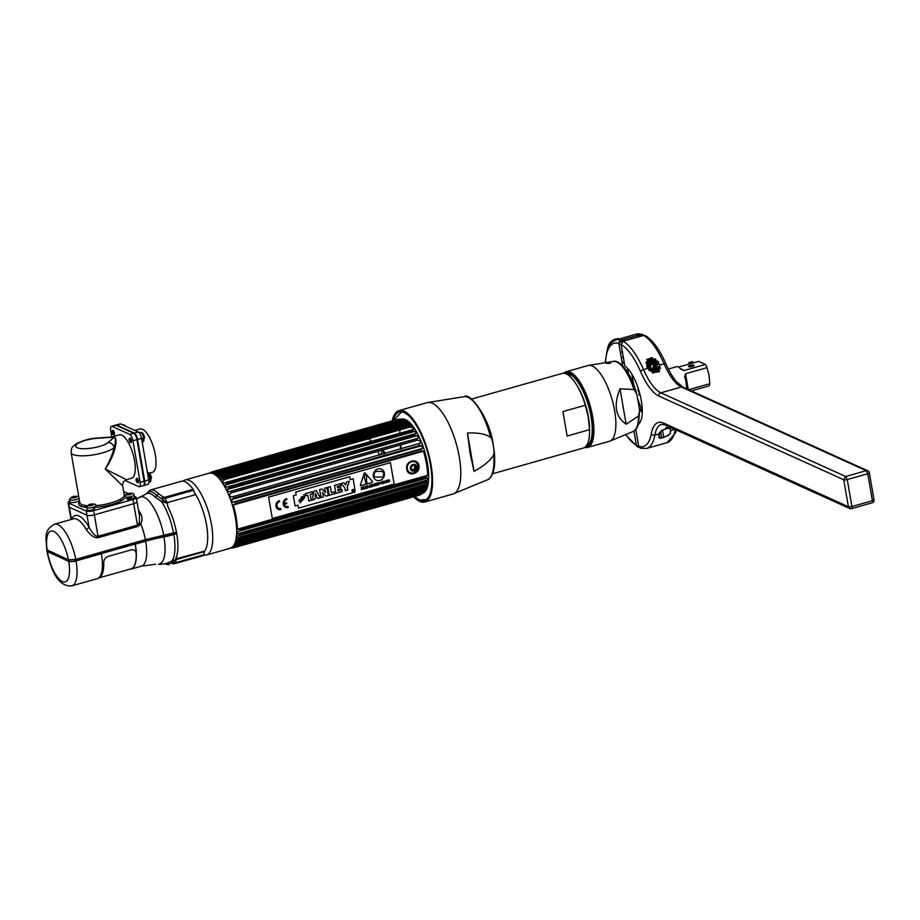 <?xml version="1.0" encoding="UTF-8"?>
<svg xmlns="http://www.w3.org/2000/svg" width="920" height="920" viewBox="0 0 920 920"><rect width="100%" height="100%" fill="white"/><g stroke="black" fill="none" stroke-linecap="round" stroke-linejoin="round"><path stroke-width="1.38" d="M213.244 473.685A39.008 13.777 74.2 0 1 234.289 512.428A39.008 13.777 74.2 0 1 230.264 548.262L206.39 555.013A39.008 13.777 74.2 0 0 210.415 519.191A39.008 13.777 74.2 0 0 189.37 480.447A39.008 13.777 74.2 0 0 185.138 479.952L209.012 473.202A39.008 13.777 74.2 0 1 213.244 473.685M173.719 534.577L173.615 533.933M176.594 532.967L175.823 533.186A33.776 11.925 74.2 0 1 175.95 533.945A33.81 11.937 74.2 0 0 175.823 533.174A33.81 11.937 74.2 0 0 175.697 532.438M47.702 550.424L47.805 551.034A4.738 1.265 170.2 0 0 48.208 551.436L69.506 561.073A4.738 1.265 170.2 0 0 75.681 560.728L145.314 541.017A64.055 17.112 -9.8 0 1 163.886 536.636A32.924 8.797 170.2 0 0 173.443 534.382L173.224 533.128A34.281 12.109 74.2 0 1 173.386 534.002L175.812 533.312A34.281 12.109 -105.8 0 0 175.662 532.438A33.776 11.925 74.2 0 1 175.812 533.14L176.594 532.922M194.982 493.442A35.822 12.65 74.2 0 1 206.563 525.067A35.822 12.65 74.2 0 1 203.998 551.712M176.985 535.267A35.972 12.707 -105.8 0 0 176.697 533.566A35.972 12.707 -105.8 0 0 170.453 512.198M169.74 497.007L170.763 495.604M192.177 489.543A35.822 12.65 74.2 0 1 192.889 490.452M136.562 499.065L147.154 493.384A36.444 12.868 74.2 0 1 154.928 496.903L161.517 501.572L167.555 503.297L167.543 506.023A36.535 12.903 74.2 0 1 176.456 532.22L145.394 539.672L75.762 559.394L68.413 559.797L46.678 549.688C46.655 538.51 42.665 531.277 54.395 524.227A32.027 11.304 74.2 0 1 75.762 559.394M54.395 524.227L73.519 518.822A32.027 11.304 74.2 0 1 86.307 529.702C90.965 535.819 95.001 538.464 98.405 537.602L137.793 526.458L140.771 523.767C142.37 520.501 142.393 517.27 140.852 514.05A2.702 1.438 -29.5 0 1 139.161 514.142M146.625 493.534L150.098 490.107L180.975 481.355A38.789 13.696 74.2 0 1 193.131 489.279L164.703 497.329L162.863 496.846L161.38 498.755L167.072 502.711A2.702 0.954 -105.8 0 0 167.394 503.343M154.928 496.903A2.702 2.151 134.6 0 0 156.699 495.374L161.38 498.755L165.22 498.284L193.648 490.245L195.236 494.73L167.072 502.711L165.22 498.284M147.154 493.384A2.702 2.53 77.8 0 0 148.672 491.74L147.717 492.568M162.863 496.846L158.654 493.775A38.789 13.696 -105.8 0 0 150.374 490.038L149.442 490.762M131.387 498.893L129.099 497.858L131.387 498.893M71.415 519.42L69.345 507.253L86.998 515.246A5.635 1.506 -9.8 0 0 94.346 514.843L133.733 503.688A5.635 1.506 -9.8 0 0 137.011 501.699A5.635 1.506 -9.8 0 0 136.528 501.216M69.678 501.204A5.635 1.506 -9.8 0 0 68.137 502.584L68.862 506.782A5.635 1.506 -9.8 0 0 69.345 507.253A5.635 1.506 170.2 0 1 68.862 506.782L71.058 519.512M86.307 529.702L89.079 527.321C92.759 533.772 95.749 536.751 98.049 536.279A2.702 0.954 -105.8 0 0 98.405 537.602M145.394 539.672A32.027 11.304 -105.8 0 0 140.771 523.767L139.311 522.686L137.436 525.124L98.049 536.279L94.346 514.843A5.635 1.506 170.2 0 1 86.998 515.246L69.345 507.253L68.62 503.056L86.273 511.048A5.635 1.506 -9.8 0 0 93.621 510.646L133.009 499.491A5.635 1.506 -9.8 0 0 136.286 497.501A5.635 1.506 -9.8 0 0 135.803 497.018L134.309 496.34M139.311 522.686L139.529 516.269L137.011 501.699A5.635 1.506 170.2 0 1 133.733 503.688L94.346 514.843L93.621 510.646M71.461 519.397A2.702 2.334 24.7 0 0 71.426 519.328A34.73 12.27 74.2 0 1 89.079 527.321L86.273 511.048M120.589 500.411A18.262 4.887 170.2 0 1 120.911 500.997M84.916 507.207A18.262 4.887 170.2 0 1 85.031 506.552M168.348 496.294L167.256 497.708M129.685 569.216A32.027 11.304 -105.8 0 0 131.123 569.077A32.027 11.304 -105.8 0 0 135.32 544.111L145.671 541.178A63.146 16.87 170.2 0 1 163.99 536.866A33.833 9.039 -9.8 0 0 173.811 534.554L176.732 533.726A36.535 12.903 74.2 0 1 175.892 558.267L176.502 559.141L165.669 563.753M158.481 564.27L166.025 563.707M166.175 563.707A2.702 2.518 -92.5 0 1 167.785 564.362L171.73 563.166L173.638 563.891L203.722 555.22A38.789 13.696 74.2 0 1 202.112 556.002L173.638 563.891M173.811 534.554A36.535 12.903 -105.8 0 1 171.189 561.74L172.718 562.246L171.73 563.166L175.582 562.718L176.214 559.59L204.389 551.609L203.998 554.668L175.582 562.718M172.718 562.246L176.214 559.59M164.841 563.638L166.336 564.236A37.616 13.283 -105.8 0 0 167.785 564.362L165.117 563.891M165.703 563.799A2.702 2.484 -77.6 0 1 166.336 564.236L168.578 564.799M200.33 556.174A38.789 13.696 74.2 0 1 199.283 556.002M76.038 560.889L101.418 553.713A32.027 11.304 74.2 0 1 97.221 578.68L71.84 585.856A32.027 11.304 74.2 0 0 76.038 560.889A5.635 1.506 -9.8 0 1 68.689 561.303A26.381 9.315 74.2 0 1 62.376 581.543A26.381 9.315 74.2 0 1 47.403 551.666L68.689 561.303M47.506 550.332A5.635 1.506 -9.8 0 0 46.92 551.183A5.635 1.506 -9.8 0 0 47.403 551.666M203.861 551.759A36.087 12.742 -105.8 0 0 204.332 551.16L177.48 558.452L175.8 557.716M101.257 553.759A31.579 11.155 -105.8 0 0 101.234 553.633L135.136 544.03A31.579 11.155 74.2 0 1 136.102 552.587M49.312 551.931L49.427 552.587M116.081 425.04L120.06 423.913A5.635 1.989 74.2 0 1 120.669 423.982L138.322 431.974A5.635 1.989 74.2 0 1 141.53 438.357L148.706 479.906A5.635 1.989 74.2 0 1 147.959 484.299L143.98 485.426A5.635 1.989 -105.8 0 0 144.727 481.034L137.551 439.484A5.635 1.989 -105.8 0 0 134.343 433.101L116.69 425.109A5.635 1.989 -105.8 0 0 116.081 425.04A5.635 1.989 -105.8 0 0 115.793 425.201M142.715 473.11A22.551 7.969 -105.8 0 0 143.14 471.891M138.023 442.278A22.551 7.969 -105.8 0 0 137.069 440.427M121.084 427.489A2.886 1.023 74.2 0 1 122.118 427.961M149.293 473.225L152.34 472.362A22.551 7.969 -105.8 0 0 154.663 451.639A22.551 7.969 -105.8 0 0 142.496 429.249A22.551 7.969 -105.8 0 0 140.047 428.961L134.883 430.422M144.049 480.861L144.509 480.734A5.416 1.909 74.2 0 1 144.06 484.817M116.541 425.488A5.416 1.909 74.2 0 1 116.863 425.58L134.332 433.492A5.416 1.909 74.2 0 1 137.402 439.622L136.953 439.748M128.018 493.499L123.625 491.51M87.147 505.678A22.551 6.026 170.2 0 1 81.684 504.505A1.357 1.208 -65.6 0 1 80.695 506.138A23.908 6.394 -9.8 0 0 86.468 507.38M93.207 507.472A23.908 6.394 -9.8 0 0 125.614 497.076M125.189 494.902A23.908 6.394 -9.8 0 0 124.073 494.109M93.575 509.588A2.886 0.77 -9.8 0 0 94.311 508.553A2.886 0.77 -9.8 0 0 93.368 508.38M131.41 497.616A2.886 0.77 -9.8 0 0 127.949 498.203A2.886 0.77 -9.8 0 0 127.167 499.249A2.886 0.77 -9.8 0 0 131.618 498.812M111.642 437.069L112.378 437.058A5.635 2.622 88.6 0 0 111.734 437.322L98.348 438.184A5.635 2.162 -93.2 0 1 98.957 437.909C90.493 438.288 82.719 440.381 75.67 444.176C71.737 447.729 71.495 446.74 71.127 452.605A22.551 6.026 -9.8 0 0 73.059 454.526A22.551 6.026 -9.8 0 0 93.978 454.779A22.551 6.026 -9.8 0 0 114.137 447.626C112.677 454.008 109.71 461.115 105.225 468.947L122.659 485.898L124.212 494.914A22.551 6.026 170.2 0 1 96.002 505.597M98.348 438.184A16.916 4.519 -9.8 0 0 76.831 444.279A16.916 4.519 -9.8 0 0 86.48 448.649A16.916 4.519 -9.8 0 0 108.019 442.566C111.228 442.704 113.263 444.394 114.137 447.626C115.897 441.726 115.862 438.299 114.022 437.322C118.76 437.552 114.931 455.653 105.225 468.947L125.2 479.067M111.377 437.08L119.301 434.838A22.551 7.969 74.2 0 1 134.55 460.655A22.551 7.969 74.2 0 1 131.595 478.227L126.592 479.642C123.705 480.746 122.394 482.827 122.659 485.898M111.492 426.339L115.471 425.212A5.635 1.989 74.2 0 1 116.081 425.281L112.102 426.409A5.635 1.989 -105.8 0 0 111.492 426.339A5.635 1.989 -105.8 0 0 110.756 430.732L111.826 436.954M112.102 426.409L129.754 434.401A5.635 1.989 -105.8 0 1 132.963 440.784L140.139 482.333A5.635 1.989 -105.8 0 1 139.391 486.726A5.635 1.989 -105.8 0 1 138.782 486.657L124.982 480.401M130.548 442.301A2.369 0.839 -105.8 0 0 131.457 440.76A2.369 0.839 -105.8 0 0 130.445 438.334A2.369 0.839 -105.8 0 0 129.513 438.621M137.482 482.436A2.369 0.839 -105.8 0 0 138.391 480.895A2.369 0.839 -105.8 0 0 137.379 478.469A2.369 0.839 -105.8 0 0 136.436 478.756M113.493 434.585A2.369 0.839 -105.8 0 0 114.413 433.044A2.369 0.839 -105.8 0 0 113.39 430.617A2.369 0.839 -105.8 0 0 112.459 430.905M116.081 425.281L133.733 433.274A5.635 1.989 74.2 0 1 136.942 439.656L144.118 481.206A5.635 1.989 74.2 0 1 143.37 485.599L139.391 486.726M112.113 437.023L98.957 437.909M111.734 437.322L114.022 437.334L108.019 442.566M143.899 439.288A2.656 0.943 74.2 0 1 142.864 438.265M142.036 441.335A4.853 1.713 -105.8 0 0 143.29 441.715A4.853 1.713 -105.8 0 0 143.75 438.012L141.576 438.633M139.288 432.803L140.472 432.469A4.853 1.713 74.2 0 1 140.668 432.446A4.853 1.713 74.2 0 1 143.75 438.012M141.599 438.759A2.507 0.885 -105.8 0 0 141.979 439.277L142.531 439.518A2.507 0.885 -105.8 0 0 142.864 439.127L142.68 438.322M129.202 440.128A1.92 0.678 74.2 0 1 129.662 438.656A1.92 0.678 74.2 0 1 130.755 440.829A1.92 0.678 74.2 0 1 130.295 442.301A1.92 0.678 74.2 0 1 129.202 440.128M122.762 424.936L123.418 424.741A4.853 1.713 74.2 0 1 123.613 424.729A4.853 1.713 74.2 0 1 125.12 425.994M112.148 432.411A1.92 0.678 74.2 0 1 112.608 430.94A1.92 0.678 74.2 0 1 113.7 433.113A1.92 0.678 74.2 0 1 113.24 434.573A1.92 0.678 74.2 0 1 112.148 432.411M150.822 479.423A2.656 0.943 74.2 0 1 149.695 478.216M148.867 481.355A4.853 1.713 -105.8 0 0 150.224 481.85A4.853 1.713 -105.8 0 0 150.684 478.147A4.853 1.713 -105.8 0 0 147.602 472.569A4.853 1.713 -105.8 0 0 147.441 472.592M149.028 475.548A2.656 0.943 74.2 0 1 149.385 474.317M148.523 478.883A2.507 0.885 -105.8 0 0 148.913 479.412L149.465 479.653A2.507 0.885 -105.8 0 0 149.787 479.262L149.88 478.273A2.507 0.885 -105.8 0 0 149.672 477.1L149.201 475.858A2.507 0.885 -105.8 0 0 148.672 475.076L148.12 474.835A2.507 0.885 -105.8 0 0 147.867 475.053M136.137 480.263A1.92 0.678 74.2 0 1 136.597 478.791A1.92 0.678 74.2 0 1 137.678 480.953A1.92 0.678 74.2 0 1 137.23 482.425A1.92 0.678 74.2 0 1 136.137 480.263M71.817 497.927A4.853 1.299 -9.8 0 1 72.208 497.812A4.853 1.299 170.2 0 1 76.118 497.191M69.391 499.525A4.853 1.299 -9.8 0 1 69.391 499.41L72.576 496.639C76.854 495.937 78.959 496.317 78.913 497.766A4.853 1.299 170.2 0 1 78.948 497.869A4.853 1.299 170.2 0 1 76.118 499.583A4.853 1.299 -9.8 0 1 69.391 499.525L69.793 501.883A4.853 1.299 170.2 0 0 76.532 501.94A4.853 1.299 170.2 0 0 79.35 500.227L78.948 497.869M72.829 496.673A2.656 0.713 -9.8 0 0 71.507 497.835A2.656 0.713 -9.8 0 0 74.98 497.639A2.656 0.713 -9.8 0 0 76.302 496.478A2.656 0.713 -9.8 0 0 72.829 496.673M92.023 505.356A2.656 0.713 -9.8 0 0 93.346 504.194A2.656 0.713 -9.8 0 0 89.884 504.39A2.656 0.713 -9.8 0 0 88.561 505.551A2.656 0.713 -9.8 0 0 92.023 505.356M89.297 505.701L89.263 505.528A4.853 1.299 170.2 0 1 93.173 504.907M86.445 507.242A4.853 1.299 -9.8 0 1 86.445 507.127L89.631 504.355C93.897 503.654 96.013 504.034 95.968 505.482A4.853 1.299 170.2 0 1 93.173 507.299L93.587 509.657A4.853 1.299 170.2 0 1 86.848 509.599L86.445 507.242A4.853 1.299 -9.8 0 0 93.173 507.299M126.914 494.879A4.853 1.299 170.2 0 1 127.305 494.753A4.853 1.299 170.2 0 1 131.215 494.132M134.01 494.718A4.853 1.299 170.2 0 1 134.044 494.822A4.853 1.299 170.2 0 1 131.215 496.535A4.853 1.299 170.2 0 1 124.487 496.363L127.673 493.591C131.951 492.89 134.055 493.258 134.01 494.718M134.044 494.822L134.446 497.179A4.853 1.299 170.2 0 1 131.629 498.881L131.215 496.535M130.076 494.592A2.656 0.713 -9.8 0 0 131.399 493.419A2.656 0.713 -9.8 0 0 127.926 493.614A2.656 0.713 -9.8 0 0 126.603 494.776A2.656 0.713 -9.8 0 0 130.076 494.592M384.514 493.258A31.889 11.258 -105.8 0 0 384.859 492.004M382.076 462.886A31.889 11.258 -105.8 0 0 381.857 462.197M380.224 457.459A31.889 11.258 -105.8 0 0 379.925 456.676M379.327 455.193A31.889 11.258 -105.8 0 0 377.66 451.433M372.876 443.256A31.889 11.258 -105.8 0 0 372.163 442.336M371.277 441.266A31.889 11.258 -105.8 0 0 368.713 438.771M365.424 436.988A31.889 11.258 -105.8 0 0 363.055 436.977L221.444 477.077M224.687 478.963L223.376 480.642M220.927 477.514L221.478 477.514A31.889 11.258 74.2 0 1 221.961 477.618M422.257 493.442A38.559 13.616 -105.8 0 0 426.42 458.183A38.559 13.616 -105.8 0 0 405.57 419.669A38.559 13.616 -105.8 0 0 401.247 419.232M402.224 419.589L400.142 419.129A39.468 13.938 -105.8 0 0 399.797 419.083A39.468 13.938 -105.8 0 0 399.533 419.072L401.189 419.244A38.559 13.616 -105.8 0 0 400.867 419.37M395.807 414.724A46.126 16.284 74.2 0 1 401.879 411.642A46.126 16.284 74.2 0 1 404.604 412.413L405.329 412.482M394.093 422.51L395.945 422.924M216.361 473.029L397.21 421.831A38.559 13.616 74.2 0 1 397.394 421.578M214.371 471.856L395.634 420.532L397.417 420.888M398.291 420.152L396.106 420.129M213.394 472.707L398.831 420.198A38.559 13.616 74.2 0 1 399.05 420.06M398.935 419.232L398.003 419.209A39.468 13.938 -105.8 0 0 397.854 419.244A39.468 13.938 -105.8 0 0 397.452 419.382L397.957 419.508M398.003 419.209L212.29 471.787L397.452 419.382L399.188 419.658M214.256 471.983L399.591 419.29M400.177 419.347L400.706 419.393A38.559 13.616 74.2 0 1 401.66 419.301M402.822 419.416A38.559 13.616 74.2 0 1 403.926 419.727L401.81 419.612L216.096 472.19A39.468 13.938 -105.8 0 1 216.418 472.328A39.468 13.938 74.2 0 1 216.752 472.489L214.935 474.11A38.559 13.616 74.2 0 1 216.108 474.835L218.523 473.57A39.468 13.938 74.2 0 1 219.213 474.099L217.35 475.778A38.559 13.616 74.2 0 1 218.569 476.882L221.041 475.766A39.468 13.938 74.2 0 1 221.755 476.502L219.834 478.216A38.559 13.616 74.2 0 1 221.076 479.688L223.617 478.71A39.468 13.938 74.2 0 1 224.319 479.653L222.352 481.367A38.559 13.616 74.2 0 1 223.571 483.172L226.17 482.356A39.468 13.938 74.2 0 1 226.861 483.471L224.825 485.173A38.559 13.616 74.2 0 1 226.009 487.266L228.643 486.611A39.468 13.938 74.2 0 1 229.31 487.887L227.194 489.543A38.559 13.616 74.2 0 1 228.321 491.878L230.989 491.383A39.468 13.938 74.2 0 1 231.61 492.786L229.436 494.385A38.559 13.616 74.2 0 1 230.46 496.903L233.162 496.57A39.468 13.938 74.2 0 1 233.726 498.065L231.472 499.583A38.559 13.616 74.2 0 1 232.38 502.239L235.106 502.055A39.468 13.938 74.2 0 1 235.589 503.608L233.266 505.022L423.441 451.168L421.314 451.03L235.589 503.608M400.142 419.129L214.429 471.718L212.646 473.259A38.559 13.616 74.2 0 1 213.75 473.581L215.958 472.201L401.81 419.612A39.468 13.938 -105.8 0 1 402.132 419.75A39.468 13.938 74.2 0 1 402.466 419.911L216.752 472.489M403.316 420.773A36.869 13.018 74.2 0 1 404.271 420.187M414.747 494.546L416.116 493.235L236.233 544.168M415.656 492.384A38.559 13.616 -105.8 0 0 416.565 492.913L416.116 493.235M412.666 493.235A39.468 13.938 -105.8 0 0 412.976 493.465L414.931 492.51M235.129 543.823L412.976 493.465M234.186 546.158L415.403 494.845A39.468 13.938 74.2 0 1 415.265 494.787M214.429 471.718A39.468 13.938 -105.8 0 0 213.82 471.649L399.533 419.072M210.53 473.248L212.29 471.787A39.468 13.938 -105.8 0 0 212.14 471.834A39.468 13.938 -105.8 0 0 211.738 471.96L209.967 473.225M210.806 472.604L210.392 472.719A39.468 13.938 -105.8 0 0 210.024 473.018M213.336 471.879L211.703 472.351M211.163 472.765L212.623 472.351M211.542 473.144L213.82 471.649M238.004 529.126L427.616 475.318L237.429 529.172L240.074 529.54A39.468 13.938 74.2 0 1 240.074 530.874L426.293 478.411M427.213 475.548L425.787 476.962A39.468 13.938 74.2 0 1 425.799 478.296L237.452 531.564A38.559 13.616 74.2 0 1 237.371 533.761L239.959 534.186A39.468 13.938 74.2 0 1 239.867 535.382L237.199 535.9A38.559 13.616 74.2 0 1 236.934 537.843L239.476 538.292A39.468 13.938 74.2 0 1 239.269 539.316L236.578 539.683A38.559 13.616 74.2 0 1 236.141 541.305L238.613 541.765A39.468 13.938 74.2 0 1 238.314 542.593L235.6 542.8A38.559 13.616 74.2 0 1 234.991 544.077L237.406 544.514A39.468 13.938 74.2 0 1 237.003 545.146L422.74 492.579L424.465 491.349A38.559 13.616 74.2 0 1 423.706 492.257L422.935 492.476M239.959 534.186L425.672 481.608L427.547 479.918A38.559 13.616 74.2 0 0 427.627 477.71L427.236 477.963M425.672 481.608A39.468 13.938 74.2 0 1 425.58 482.804L239.867 535.382M237.498 537.843L427.11 483.989A38.559 13.616 74.2 0 0 427.374 482.057L425.58 482.804M426.719 484.265L425.19 485.714A39.468 13.938 74.2 0 1 424.982 486.737L239.269 539.316M236.693 541.316L426.316 487.462A38.559 13.616 74.2 0 0 426.753 485.829L424.982 486.737M425.914 487.749L424.327 489.175A39.468 13.938 74.2 0 1 424.028 490.015L238.314 542.593M237.406 544.514L423.119 491.924L425.166 490.233A38.559 13.616 -105.8 0 0 425.776 488.957L424.028 490.015M423.119 491.924A39.468 13.938 74.2 0 1 422.728 492.556L237.003 545.146L234.289 545.203A38.559 13.616 74.2 0 1 233.53 546.101L235.865 546.491A39.468 13.938 74.2 0 1 235.393 546.894L421.095 494.327L425.684 490.831M235.865 546.491L421.578 493.902L423.706 492.257M421.578 493.902A39.468 13.938 74.2 0 1 421.107 494.316L235.393 546.894L232.668 546.825A38.559 13.616 74.2 0 1 232.53 546.917M231.771 547.331L234.036 547.653L419.761 495.063L421.532 493.798M419.761 495.063A39.468 13.938 74.2 0 1 419.359 495.201A39.468 13.938 74.2 0 1 419.209 495.236L420.532 494.109M418.14 495.155L233.542 547.515L417.726 495.374M418.105 494.327L234.462 546.181M233.921 546.135L418.416 494.086M415.403 494.845L416.15 494.534M424.097 491.05A36.869 13.018 74.2 0 1 421.693 490.671M214.935 474.11L405.11 420.267L402.466 419.911M405.11 420.267A38.559 13.616 74.2 0 1 406.284 420.992L404.236 420.992A39.468 13.938 74.2 0 1 404.926 421.509L407.031 421.889L217.821 475.467M218.304 473.57L404.236 420.992L218.27 473.581M217.35 475.778L407.031 421.889M407.525 421.935A38.559 13.616 74.2 0 1 408.744 423.039L406.766 423.177A39.468 13.938 74.2 0 1 407.468 423.913L221.755 476.502M219.834 478.216L410.021 424.361L407.468 423.913M410.021 424.361A38.559 13.616 74.2 0 1 411.251 425.834L409.331 426.121A39.468 13.938 74.2 0 1 410.044 427.064L224.319 479.653M409.538 425.891L223.008 478.71L409.538 425.891M226.17 482.356L413.758 429.318A38.559 13.616 -105.8 0 0 412.528 427.524L410.044 427.064M411.884 429.766A39.468 13.938 74.2 0 1 412.574 430.893L226.861 483.471M224.825 485.173L415 431.33L412.574 430.893M415 431.33A38.559 13.616 74.2 0 1 416.185 433.423L414.356 434.022A39.468 13.938 74.2 0 1 415.023 435.298L416.933 435.735L227.723 489.313M227.194 489.543L416.933 435.735M417.381 435.7A38.559 13.616 74.2 0 1 418.496 438.035L416.714 438.805A39.468 13.938 74.2 0 1 417.335 440.197L231.61 492.786M233.162 496.57L420.647 443.06A38.559 13.616 -105.8 0 0 419.612 440.542L417.335 440.197M418.876 443.992A39.468 13.938 74.2 0 1 419.44 445.487L233.726 498.065M231.472 499.583L421.647 445.728L419.44 445.487M421.647 445.728A38.559 13.616 74.2 0 1 422.567 448.385L420.819 449.477A39.468 13.938 74.2 0 1 421.314 451.03M423.441 451.168A38.559 13.616 74.2 0 1 427.616 475.318M230.299 547.779L231.966 547.963A39.468 13.938 74.2 0 1 231.702 547.941L231.184 547.894M234.036 547.653A39.468 13.938 74.2 0 1 233.645 547.779A39.468 13.938 74.2 0 1 233.484 547.825L231.322 547.688M235.106 502.055L420.819 449.477M230.989 491.383L416.714 438.805M228.643 486.611L414.356 434.022M221.041 475.766L406.766 423.177M231.989 547.963L232.564 547.791L231.989 547.963M237.429 529.172A38.559 13.616 -105.8 0 0 233.266 505.022M232.15 547.262L233.439 546.894M232.162 547.25L233.415 546.894M422.291 493.338L235.29 546.284M234.818 546.216L422.694 493.016M233.335 546.882L232.219 547.204M237.245 544.364L423.372 491.659M236.486 545.261L233.53 546.101M426.316 487.462L236.141 541.305M427.11 483.989L236.934 537.843M427.547 479.918L237.371 533.761M419.014 465.727C417.691 457.217 404.765 460.874 406.824 469.177C407.629 477.445 420.555 473.788 419.014 465.727M421.452 448.707L233.864 501.825M416.76 438.529L230.678 491.211M414.334 433.941L228.574 486.542M216.775 472.523L402.534 419.934M212.646 473.259L215.349 472.5M402.937 420.014L216.637 472.765M400.706 419.393L213.934 472.282M211.956 472.834L211.163 473.064M210.967 472.914L212.405 472.512M401.706 419.301L213.566 472.581M415.345 461.127A6.762 6.06 -65.6 0 1 418.439 465.474A6.762 6.06 -65.6 0 1 416.15 472.098A6.762 6.06 -65.6 0 1 409.779 473.455M412.275 469.855A2.702 2.426 114.4 0 0 414.299 465.382M413.528 464.761A2.702 2.426 114.4 0 0 412.493 464.531M410.447 469.05A2.702 2.426 114.4 0 0 411.297 469.683M420.67 489.049A35.523 12.546 -105.8 0 0 420.842 489.141L236.555 541.316M401.223 425.684A35.523 12.546 -105.8 0 0 400.763 426.983M400.073 429.893A35.523 12.546 -105.8 0 0 399.671 433.228M399.591 434.562A35.523 12.546 -105.8 0 0 399.556 435.7M400.108 445.073A35.523 12.546 -105.8 0 0 400.729 449.132M401.016 450.697A35.523 12.546 -105.8 0 0 401.178 451.524M402.293 456.412A35.523 12.546 -105.8 0 0 402.477 457.102M414.529 483.609A35.523 12.546 -105.8 0 0 415.299 484.541M385.491 453.445L385.468 453.226C383.318 450.397 381.685 450.857 380.592 454.606L380.638 454.813M381.593 456.205L385.112 455.204M383.812 451.341A2.702 2.426 -65.6 0 1 384.824 453.629M383.928 455.538A2.702 2.426 -65.6 0 1 381.604 456.205M417.944 465.808A5.911 5.301 -65.6 0 1 413.597 472.926A5.911 5.301 -65.6 0 1 407.307 468.82A5.911 5.301 -65.6 0 1 411.654 461.713A5.911 5.301 -65.6 0 1 417.944 465.808M410.366 468.694A3.622 3.243 114.4 0 0 416.875 466.842A3.622 3.243 114.4 0 0 410.366 468.694M416.495 467.003A3.116 2.794 -65.6 0 1 410.872 468.591A3.116 2.794 -65.6 0 1 416.495 467.003M414.092 470.178A2.507 2.242 114.4 0 0 413.275 465.416A2.507 2.242 114.4 0 0 414.092 470.178M384.272 451.766A3.622 3.243 -65.6 0 1 384.261 453.79M382.961 455.814A3.622 3.243 -65.6 0 1 382.225 456.274M383.375 454.043A0.701 0.632 -65.6 0 1 384.065 453.33A2.507 2.242 114.4 0 0 383.858 452.145A0.701 0.632 -65.6 0 1 383.019 451.294M383.835 452.168A3.116 2.794 114.4 0 0 383.513 451.294M383.674 453.962A3.116 2.794 114.4 0 0 383.835 453.376M382.95 451.513A2.507 2.242 -65.6 0 1 383.237 452.157M354.166 491.176L353.383 490.567L353.625 491.97L353.959 491.234L354.637 491.682L353.728 491.303L353.636 491.97L353.395 490.567L354.166 491.176M354.177 492.303A1.23 1.104 -65.6 0 1 353.774 489.98A1.23 1.104 -65.6 0 1 354.177 492.303M353.763 489.969A1.23 1.104 114.4 0 0 354.166 492.303A1.23 1.104 114.4 0 0 354.476 490.015A1.23 1.104 114.4 0 0 353.763 489.969M386.63 482.563L386.342 480.769L386.63 482.563M386.411 480.412L387.653 481.861L386.043 480.516L386.4 482.643M386.342 480.792L387.987 482.195L387.619 480.067L387.642 482.275M383.64 472.558L383.295 477.043L374.003 477.054L383.318 477.054L383.663 472.558L382.984 472.086A7.854 7.038 114.4 0 0 382.214 471.914A7.854 7.038 -65.6 0 1 382.214 471.902L382.202 471.902M381.421 469.119A6.095 5.462 -65.6 0 1 384.376 473.121A6.095 5.462 -65.6 0 1 382.237 479.171A6.095 5.462 -65.6 0 1 376.383 480.24M382.248 471.454A5.761 5.163 114.4 0 0 379.086 471.58A5.761 5.163 114.4 0 0 375.935 471.454L375.9 471.914A7.854 7.038 114.4 0 0 375.096 472.098L374.336 472.558L374.003 477.054M394.128 484.058L272.32 518.547L268.628 497.122L390.425 462.633L394.128 484.058M353.13 478.814L354.89 489.026L353.153 478.814L350.221 479.642L349.726 476.744L295.699 492.039L296.194 494.937L293.308 495.753L295.078 505.977L297.965 505.16L298.471 508.139L352.498 492.844L351.992 489.865L354.913 489.037L351.969 489.854L352.486 492.844L298.471 508.127M279.427 500.652A4.657 4.174 114.4 0 0 280.957 509.507L280.795 508.61A3.714 3.335 -65.6 0 1 279.577 501.561L279.427 500.652M284.061 503.516A3.714 3.335 -65.6 0 1 286.844 499.502L286.695 498.594A4.657 4.174 114.4 0 0 288.224 507.449L288.063 506.552A3.714 3.335 -65.6 0 1 284.222 504.413L286.683 503.711L286.522 502.815L284.061 503.516M360.364 485.15L360.881 485.76L372.301 482.528L372.565 481.7L365.056 472.88L364.274 473.11L360.364 485.15M361.572 489.67L361.675 488.635L362.997 489.267L362.445 487.347L361.203 487.554L361.572 489.67M364.423 487.841L363.331 487.209L364.262 486.68L363.02 487.036L363.388 489.164L364.653 488.796L363.607 488.83L364.423 487.841M364.86 488.738L366.804 488.186L365.631 486.3L364.86 488.738M367.701 487.933L368.529 486.944L367.712 485.748L366.7 486.001L367.057 488.117L367.701 487.933M369.748 485.139L369.84 487.324M370.518 485.265L370.806 487.048L370.518 485.254L372.151 486.68L371.795 484.553L371.841 486.358L370.208 485.001L370.576 487.105M374.612 484.023L374.934 485.886L375.498 483.506L373.945 484.196M382.306 483.805L382.881 481.413L381.271 481.873L381.984 481.93L382.306 483.805L382.858 481.424M383.513 483.46L383.398 481.263M387.619 480.067L387.676 481.873M372.726 485.863L372.439 485.944C375.762 486.829 371.059 483.678 373.451 484.633L373.727 484.553C370.53 483.851 375.279 486.806 372.726 485.863M376.142 485.553L376.579 484.414L377.556 485.15L377.004 483.218L375.774 483.425L376.142 485.553M378.913 482.54L378.695 484.598L377.556 482.919L378.258 484.886L379.385 484.288L378.913 482.54M381.087 483.552C379.914 483.552 379.856 483.23 380.914 482.551L381.087 483.552M385.618 481.125L384.088 481.332L384.376 482.954L385.733 482.574L385.618 481.125M389.551 480.079C386.331 479.205 391.115 482.39 388.562 481.378L388.274 481.459C391.586 482.379 386.825 479.182 389.286 480.148L389.551 480.079M353.774 489.888A1.334 1.196 114.4 0 0 354.211 492.418A1.334 1.196 114.4 0 0 353.774 489.888M384.399 473.133A6.095 5.462 114.4 0 0 377.913 468.889A6.095 5.462 114.4 0 0 373.416 476.238A6.095 5.462 114.4 0 0 379.914 480.47A6.095 5.462 114.4 0 0 384.399 473.133M390.367 462.656L268.559 497.099L272.32 518.489M302.185 496.443L301.024 497.467M304.623 497.846L299.989 502.872M303.025 499.916L299.46 499.548M303.611 494.638L304.888 496.19L302.565 496.846L304.934 496.213L301.173 500.629L298.804 501.296L302.577 496.88M312.122 491.74L305.198 493.706L305.555 495.799L307.786 495.167L308.798 501.043L311.282 500.342L310.259 494.466L312.49 493.833L312.122 491.74L312.455 493.822L310.224 494.454L311.236 500.33L308.798 501.02M307.751 495.178L305.555 495.776M316.227 490.578L320.298 497.766L317.86 498.456L320.332 497.777L316.25 490.578L313.731 491.291L312.397 500.031L314.824 499.341L312.409 499.997M317.365 497.513L314.893 498.191L314.789 499.33L314.928 498.214L317.4 497.513L317.872 498.479M315.077 496.397L315.387 493.338L316.675 495.972L315.111 496.421L315.387 493.396M322.541 492.637L323.346 496.903L321.011 497.57M326.899 487.565L328.267 495.512L325.967 496.156L328.302 495.523L326.933 487.554L324.553 488.221L325.404 492.545L321.954 488.957L325.358 492.51M330.315 486.599L331.395 492.671M334.765 491.74L335.087 493.58L329.245 495.236L335.122 493.591L334.799 491.74L331.407 492.694L330.349 486.588L327.865 487.289L329.245 495.259M341.837 489.739L342.159 491.579L335.88 493.35M340.641 483.667L340.952 485.507L337.272 486.553L337.502 487.68M340.584 486.829L340.906 488.669L337.789 489.555L338.008 490.797L337.824 489.566L340.94 488.681L340.618 486.829L337.502 487.703L337.306 486.565L340.986 485.518L340.664 483.667L334.512 485.403L335.88 493.384L342.194 491.591L341.872 489.739L338.042 490.82M343.907 482.747L345.667 485.035M349.209 481.24L347.277 487.036L347.783 489.98L345.345 490.671M297.942 505.16L295.078 505.966M349.703 476.744L350.221 479.63M321.954 488.957L319.631 489.624L321.011 497.593L323.38 496.915L322.541 492.602L325.99 496.179M341.159 483.529L344.85 487.796L345.345 490.705L347.829 490.003L347.311 487.059L349.255 481.229L346.529 481.999L345.69 485.07L343.93 482.735L341.159 483.529M280.772 508.622L280.922 509.496A4.657 4.174 -65.6 0 1 278.254 509.323M279.392 500.664L279.542 501.538A3.714 3.335 114.4 0 0 278.645 508.461M286.661 498.605L286.81 499.479A3.714 3.335 114.4 0 0 284.027 503.493L284.061 503.493M286.499 502.826L286.649 503.7L284.176 504.401A3.714 3.335 114.4 0 0 285.901 506.402M288.029 506.563L288.19 507.437A4.657 4.174 -65.6 0 1 285.522 507.265M364.906 472.776L372.554 481.689L372.278 482.517L360.582 485.737M366.195 481.942A0.862 0.782 114.4 0 0 365.55 482.988A0.862 0.782 114.4 0 0 367.115 482.551A0.862 0.782 114.4 0 0 366.195 481.942M365.424 481.034A0.644 0.586 114.4 0 0 366.585 480.7L366.436 476.307A1.299 1.161 114.4 0 0 365.033 475.226A1.299 1.161 114.4 0 0 364.124 476.962L365.424 481.034M370.587 484.897L371.829 486.323M371.772 484.564L371.818 486.76M375.486 483.506L374.934 485.875M381.972 481.942L381.317 482.114M108.249 556.358L130.985 549.918C134.01 549.378 135.746 550.562 136.206 553.438A31.774 11.224 74.2 0 1 131.054 568.824L98.578 578.024A31.774 11.224 -105.8 0 0 103.73 562.637C103.868 559.578 105.374 557.485 108.249 556.358M567.145 436.022L562.913 411.573L567.145 436.022L589.559 429.674A38.789 13.696 74.2 0 1 583.245 448.086L492.637 473.742M562.913 411.573L585.327 405.225L588.305 417.209L589.559 429.674M471.5 399.096L562.108 373.44A38.789 13.696 74.2 0 1 585.327 405.225M588.673 444.095L587.569 444.555M567.134 374.348L570.998 374.992M413.459 496.581A47.483 16.767 -105.8 0 0 413.655 496.788A47.483 16.767 -105.8 0 0 424.833 501.975A47.483 16.767 -105.8 0 0 431.054 464.968A47.483 16.767 74.2 0 0 398.958 410.607A47.483 16.767 74.2 0 0 392.173 420.854M391.632 424.085A47.483 16.767 74.2 0 1 391.724 423.384M470.178 453.755L467.429 433.021C478.342 432.538 486.093 434.033 490.671 437.506C491.613 438.173 492.499 440.933 493.35 445.786C494.178 450.604 494.281 453.594 493.649 454.733C490.647 460.345 484.115 465.888 474.041 471.35L470.178 453.755M474.041 471.35L467.429 433.021M392.035 423.97A46.724 16.502 74.2 0 1 392.138 423.257M392.644 420.728A46.724 16.502 74.2 0 1 401.465 411.136A46.724 16.502 74.2 0 1 430.744 464.83A46.724 16.502 74.2 0 1 426.684 500.204A46.724 16.502 74.2 0 1 414.149 496.673M399.625 434.562A43.976 15.536 -105.8 0 0 399.683 435.666M400.717 444.9A43.976 15.536 -105.8 0 0 400.959 446.338A43.976 15.536 -105.8 0 0 401.43 448.925M401.752 450.489A43.976 15.536 -105.8 0 0 401.925 451.317M403.098 456.182A43.976 15.536 -105.8 0 0 403.282 456.883M649.14 360.467A28.163 9.947 -105.8 0 0 648.312 361.572M652.13 369.932A18.331 6.474 74.2 0 1 654.327 368.713A18.331 6.474 -105.8 0 0 652.119 369.932M646.553 363.204L646.553 363.883M649.037 359.421L648.37 359.11L647.162 364.044M676.499 366.735A14.087 4.979 74.2 0 1 676.625 366.7A14.087 4.979 74.2 0 1 678.155 366.873A14.087 4.979 74.2 0 1 680.041 368.334L683.939 370.553L705.433 364.469L698.613 361.376L678.523 367.068M692.587 365.056L688.551 366.195M705.433 364.469A14.087 4.979 -105.8 0 1 707.02 367.655L709.009 375.003L709.803 383.709L688.631 389.7M691.311 390.908L709.124 385.859A14.087 4.979 -105.8 0 0 709.803 383.709M707.02 367.655L685.538 373.738L688.263 389.528M686.803 388.872L686.584 386.848A14.087 4.979 74.2 0 0 685.147 378.534L684.652 376.556L685.538 373.738M693.91 365.217A2.898 0.77 -9.8 0 0 690.138 365.424A2.898 0.77 -9.8 0 0 688.7 366.7A2.898 0.77 -9.8 0 0 692.472 366.482A2.898 0.77 -9.8 0 0 693.91 365.217M692.53 361.606L688.769 362.664L692.53 361.606M585.223 447.016A38.456 13.582 -105.8 0 0 591.502 416.852A38.456 13.582 -105.8 0 0 564.362 373.324M586.442 445.648A37.329 13.179 -105.8 0 0 591.043 416.645A37.329 13.179 -105.8 0 0 566.11 373.842M584.625 447.453A39.353 13.903 -105.8 0 0 587.523 447.465A39.353 13.903 -105.8 0 0 592.675 416.783A39.353 13.903 -105.8 0 0 566.076 371.737A39.353 13.903 -105.8 0 0 563.615 373.255M587.523 447.465L609.442 441.255A39.353 13.903 -105.8 0 0 609.638 441.197A39.353 13.903 -105.8 0 0 614.606 410.584A39.353 13.903 -105.8 0 0 592.273 366.022A39.353 13.903 -105.8 0 0 588.202 365.47A39.353 13.903 -105.8 0 0 588.006 365.527L566.076 371.737M638.583 416.012L626.14 424.189C615.434 416.944 613.398 405.156 620.034 388.815L634.006 389.505L636.755 394.116L638.756 404.788L639.595 410.895L638.583 416.012A36.489 12.892 74.2 0 1 633.443 431.399L636.594 428.559L638.48 424.453L639.595 410.895M609.327 363.457L610.569 362.641L606.13 363.273L609.327 363.457M626.14 424.189L620.034 388.815M638.698 446.292A53.67 18.952 -105.8 0 0 651.291 433.791A2.702 2.058 10.3 0 0 654.867 435.068A56.384 19.918 -105.8 0 1 646.564 448.442L640.216 448.155L638.698 446.292L635.812 429.559M638.606 424.016A31.015 10.948 -105.8 0 0 640.24 395.497A31.015 10.948 -105.8 0 0 624.841 366.079L621.115 344.505L623.105 341.24L643.609 335.432L645.334 335.616C652.82 340.193 659.686 349.623 665.953 363.917A2.702 0.908 -23.6 0 0 664.067 363.825A56.384 19.918 -105.8 0 0 643.609 335.432M651.291 433.791A47.817 16.882 74.2 0 1 663.515 423.05L848.389 506.736L849.712 508.507A2.702 2.702 0 0 0 851.563 508.645A2.702 0.954 -105.8 0 0 851.92 506.541L847.262 479.561L845.721 476.491L843.732 479.757A2.702 0.724 -9.8 0 0 847.262 479.561L867.767 473.754L866.226 470.683L867.79 470.787L682.904 387.101L676.234 381.455C672.623 377.131 669.185 371.289 665.953 363.917M670.795 428.375L668.127 428.237L661.181 430.56L661.848 430.893L659.433 432.722L659.709 434.274L658.536 435.183L659.629 436.31L658.697 437.31L660.767 437.678L659.674 438.449L668.621 435.516L667.897 435.263L670.484 433.262L670.22 431.652L671.358 430.64L669.841 429.203L670.553 428.168M665.643 427.8L667.632 427.317L665.643 427.8M650.141 358.432L650.221 358.892A31.015 10.948 74.2 0 1 650.739 359.248M651.141 359.547A31.015 10.948 74.2 0 1 651.935 360.214M652.337 360.594A31.015 10.948 74.2 0 1 653.108 361.376M653.487 361.79A31.015 10.948 74.2 0 1 654.2 362.618M654.545 363.043A31.015 10.948 74.2 0 1 655.178 363.872M655.488 364.297A31.015 10.948 74.2 0 1 656.328 365.527M662.469 429.835L663.826 437.678M650.049 370.15L656.339 365.516L653.292 359.03L655.719 359.03L655.626 360.306L658.524 361.79L657.972 362.871L660.043 364.883L659.272 367.218L660.468 367.827L658.26 370.633L659.398 371.577L652.728 372.922L652.107 372.657L652.706 371.645L648.922 370.3L648.98 368.713L646.714 366.792L647.139 363.803L645.909 362.779L648.37 359.812L646.691 359.559L652.372 357.489L648.473 367.966M653.292 359.03L651.119 358.363M658.26 370.633L652.406 371.519M652.245 371.45L658.915 369.437M651.164 370.817L657.972 362.871M658.524 363.894L651.348 370.944M647.53 367.172L647.323 365.044M651.705 371.151L659.168 366.068M659.893 368.724L658.846 368.207L659.272 367.218M658.846 368.207L651.889 371.254M650.808 370.737L648.98 368.713M650.336 370.403L656.523 367.046L655.626 360.306M656.558 361.1L656.569 367.724L650.497 370.518M646.484 363.48L647.461 361.307M871.78 502.815A2.702 0.954 -105.8 0 0 872.068 502.837A2.702 0.954 -105.8 0 0 872.424 500.733L874 499.778L869.342 472.799A2.702 0.724 170.2 0 1 867.767 473.754L872.424 500.733L851.92 506.541L848.389 506.736L843.732 479.757L658.846 396.06A47.817 16.882 -105.8 0 1 640.527 371.496A53.67 18.952 74.2 0 0 621.115 344.505M649.911 359.409L649.048 361.249A29.164 10.304 74.2 0 1 649.094 361.284M649.428 361.525A29.164 10.304 74.2 0 1 649.497 361.583L650.842 360.168A30.532 10.787 74.2 0 1 651.072 360.353M651.578 360.789L650.67 362.584A29.164 10.304 74.2 0 1 650.981 362.882M651.141 363.032L652.556 361.755A30.532 10.787 74.2 0 1 653.188 362.434M653.315 362.584L652.326 364.343A29.164 10.304 74.2 0 1 652.682 364.78M652.797 364.918L654.304 363.791M654.453 363.986A30.532 10.787 74.2 0 1 655.017 364.757L653.994 366.516A29.164 10.304 74.2 0 1 654.143 366.747M654.373 367.08A29.164 10.304 74.2 0 1 654.453 367.195L656.029 366.229A30.532 10.787 74.2 0 1 656.063 366.286M653.591 359.133L656.063 361.537M651.613 358.421L647.473 359.709M655.672 361.261L653.257 359.018M655.201 361.41C656.063 365.366 654.626 368.069 650.911 369.529L655.051 364.619L653.05 358.949M659.904 364.458L659.916 365.079M659.674 371.139L658.938 371.795M660.468 367.827L660.043 368.805M646.956 363.71L648.129 360.099M647.3 364.964L648.887 358.8M649.14 358.697L647.3 365.447M647.346 366.24L649.612 358.547M649.853 358.478L647.404 366.585M647.542 367.172L650.29 358.409M650.509 358.386L647.887 367.322M648.335 367.724L650.911 358.363M648.749 368.402L651.808 358.697M652.027 358.719L648.899 368.609M652.648 358.846L649.899 369.07L652.441 358.8M643.873 335.374L641.332 334.409L620.827 340.204L618.838 343.471L622.564 365.044A31.015 10.948 -105.8 0 0 621.874 364.929M633.972 431.112L636.421 445.268L637.583 446.959L639.043 447.212M625.991 340.423L624.197 340.285A11.615 10.419 -65.6 0 1 625.772 340.48M619.091 341.722L624.197 340.285M635.881 430.019L635.145 430.226M624.278 362.848A11.615 10.419 -65.6 0 1 622.231 363.101M639.388 408.802A11.615 10.419 -65.6 0 1 642.275 410.849A53.67 18.952 74.2 0 1 637.732 398.843M661.825 438.23L660.732 431.928M639.86 393.955L639.135 394.438M639.446 392.403L639.216 391.598M639.561 392.805L638.043 390.586L639.515 393.219L638.79 394.864L639.791 393.668M637.249 385.584L637.617 386.607M638.273 388.504L637.894 389.723L638.445 389.068M642.263 412.413A10.568 9.476 114.4 0 0 639.526 410.032M607.556 349.036A10.568 9.476 -65.6 0 1 615.457 339.077A10.568 9.476 -65.6 0 1 619.62 338.87M623.219 356.684A10.568 9.476 -65.6 0 1 621.368 358.087M622.288 351.279L620.494 353.061M618.884 343.747L621.103 344.402M622.828 341.331A10.568 9.476 114.4 0 0 621.138 341.653A10.568 9.476 114.4 0 0 618.827 342.642M622.058 362.089A10.568 9.476 114.4 0 0 624.116 361.859M140.852 514.05A32.188 11.362 -105.8 0 0 138.494 510.278M139.012 497.478A34.96 12.351 74.2 0 1 163.725 535.359M173.535 533.048A36.535 12.903 -105.8 0 0 161.517 501.572A2.702 1.104 120.5 0 0 162.725 500.043M47.161 550.172A26.381 9.315 74.2 0 1 53.716 531.426A26.381 9.315 74.2 0 1 68.413 559.797M158.654 493.775L156.699 495.374A37.616 13.283 -105.8 0 0 148.672 491.74L150.374 490.038M137.436 525.124L133.009 499.491M139.621 525.366A27.519 9.717 -105.8 0 0 138.931 523.675M48.208 551.436L48.058 550.585M69.506 561.073L69.322 560.038M75.681 560.728L75.463 559.475M145.314 541.017L145.095 539.764M163.886 536.636L163.668 535.371M155.63 564.213L141.473 566.145A32.027 11.304 -105.8 0 0 145.671 541.178M161.149 564.293L158.458 564.282C164.599 562.729 166.439 553.587 163.99 536.866M144.463 485.047L143.853 485.219M148.706 479.906L144.727 481.034M141.53 438.357L137.551 439.484M138.322 431.974L134.343 433.101M120.669 423.982L116.69 425.109M79.626 501.791A23.908 6.394 -9.8 0 0 80.695 506.138M71.127 452.605L79.764 502.596A22.551 6.026 -9.8 0 0 81.684 504.505M133.733 433.274L129.754 434.401M136.942 439.656L132.963 440.784M144.118 481.206L140.139 482.333M393.173 420.578A45.908 16.215 74.2 0 1 404.363 412.7A45.908 16.215 74.2 0 1 430.422 464.68A45.908 16.215 74.2 0 1 419.428 499.882A45.908 16.215 74.2 0 1 414.678 496.524M432.239 482.103A46.126 16.284 74.2 0 1 426.765 499.56L419.531 500.031L414.632 496.535A45.908 16.215 74.2 0 1 414.448 496.305M392.483 423.844A45.908 16.215 74.2 0 1 392.61 423.131M401.879 411.642L393.047 420.9A45.908 16.215 74.2 0 1 393.162 420.589M404.604 412.413A46.126 16.284 74.2 0 1 415.69 423.648M428.559 498.203L426.765 499.56A46.126 16.284 74.2 0 1 419.991 500.123M424.327 489.175L238.613 541.765M425.19 485.714L239.476 538.292M425.787 476.962L240.074 529.54M415.023 435.298L229.31 487.887M404.926 421.509L219.213 474.099M575.851 383.709A36.57 12.915 74.2 0 1 588.443 417.162A36.57 12.915 74.2 0 1 589.57 427.294M589.616 429.168A36.57 12.915 74.2 0 1 589.57 432.147M493.649 454.733A43.251 15.272 74.2 0 1 488.06 479.515L453.054 493.994A47.483 16.767 -105.8 0 0 459.275 456.975A47.483 16.767 74.2 0 0 427.179 402.615L398.958 410.607M427.179 402.615L464.577 396.577A43.251 15.272 74.2 0 1 490.671 437.506M680.8 369.138L683.939 370.553M588.202 365.47L613.606 361.341A36.489 12.892 74.2 0 1 616.71 361.951A36.489 12.892 74.2 0 1 634.006 389.505M610.132 363.285A36.489 12.892 74.2 0 1 610.684 362.698M663.515 423.05A2.702 2.426 114.4 0 0 664.827 424.822L849.712 508.507M671.37 430.387L674.912 429.387M664.827 424.822L661.503 424.361A45.103 15.927 74.2 0 0 654.867 435.068L659.928 433.63M675.314 429.571A56.384 19.918 74.2 0 1 667.069 442.635L646.564 448.442M623.105 341.24A56.384 19.918 74.2 0 1 643.563 369.633L648.623 368.195M659.973 364.975L664.067 363.825A45.103 15.927 74.2 0 0 681.352 386.998A2.702 2.426 -65.6 0 1 682.904 387.101M640.527 371.496A2.702 0.908 156.4 0 1 643.563 369.633A45.103 15.927 -105.8 0 0 660.847 392.805L681.352 386.998L866.226 470.683L845.721 476.491L660.847 392.805A2.702 2.426 114.4 0 0 658.846 396.06M851.276 508.61A2.702 0.954 -105.8 0 0 851.563 508.645L872.068 502.837A2.702 2.702 0 0 0 874 499.778M869.112 472.569A2.702 0.724 170.2 0 1 869.342 472.799A2.702 2.702 0 0 0 867.79 470.787M618.838 343.471A53.67 18.952 -105.8 0 0 605.521 362.25M626.083 434.872A53.67 18.952 -105.8 0 0 636.421 445.268M638.882 446.901A56.384 19.918 74.2 0 1 636.41 445.165M605.199 362.284L607.257 349.876L611.547 342.481L615.848 339.952A56.384 19.918 74.2 0 1 620.827 340.204M641.332 334.409A56.384 19.918 -105.8 0 0 636.352 334.144L642.7 334.431M632.235 336.973A56.384 19.918 -105.8 0 0 630.844 339.043M627.658 368.471A56.384 19.918 -105.8 0 0 628.188 373.083M661.802 438.081A53.67 18.952 74.2 0 1 659.421 436.482M634.029 385.526A53.67 18.952 74.2 0 1 631.902 374.221M637.146 337.26A53.67 18.952 74.2 0 1 642.183 335.834M182.574 481.183L185.138 479.952M202.262 555.162L203.377 555.312M203.561 555.323L206.39 555.013M141.473 566.145L131.123 569.077M46.92 551.183C50.542 567.801 57.258 587.247 71.84 585.856M99.716 577.495L98.923 577.726M141.921 468.533L142.531 468.36M136.286 497.501L137.011 501.699M120.704 501.101L120.382 499.249M85.146 507.242L84.824 505.39M140.668 432.446C142.301 432.135 143.577 433.791 144.52 437.391L143.29 441.715M123.613 424.729L126.316 426.546M147.602 472.569C149.224 472.27 150.512 473.926 151.455 477.526L150.224 481.85M392.449 423.855L392.575 423.142M405.524 419.647L399.797 419.083M397.854 419.244L212.14 471.834M419.359 495.201L233.645 547.779M587.04 444.705L587.65 444.532M453.054 493.994L424.833 501.975M464.577 396.577C469.039 391.828 490.061 417.231 493.361 445.694C495.247 456.849 495.155 465.784 493.085 472.5C491.05 477.077 489.371 479.412 488.06 479.515M676.625 366.7L668.345 369.035M609.638 441.197L633.443 431.399M613.606 361.341C615.089 360.732 617.734 361.824 621.529 364.607L626.716 370.748C630.901 377.108 634.248 384.893 636.755 394.116M676.407 430.065L675.636 432.756L667.069 442.635M637.583 446.959L625.795 434.999M615.848 339.952L636.352 334.144M624.53 340.837L623.645 340.434"/></g></svg>
